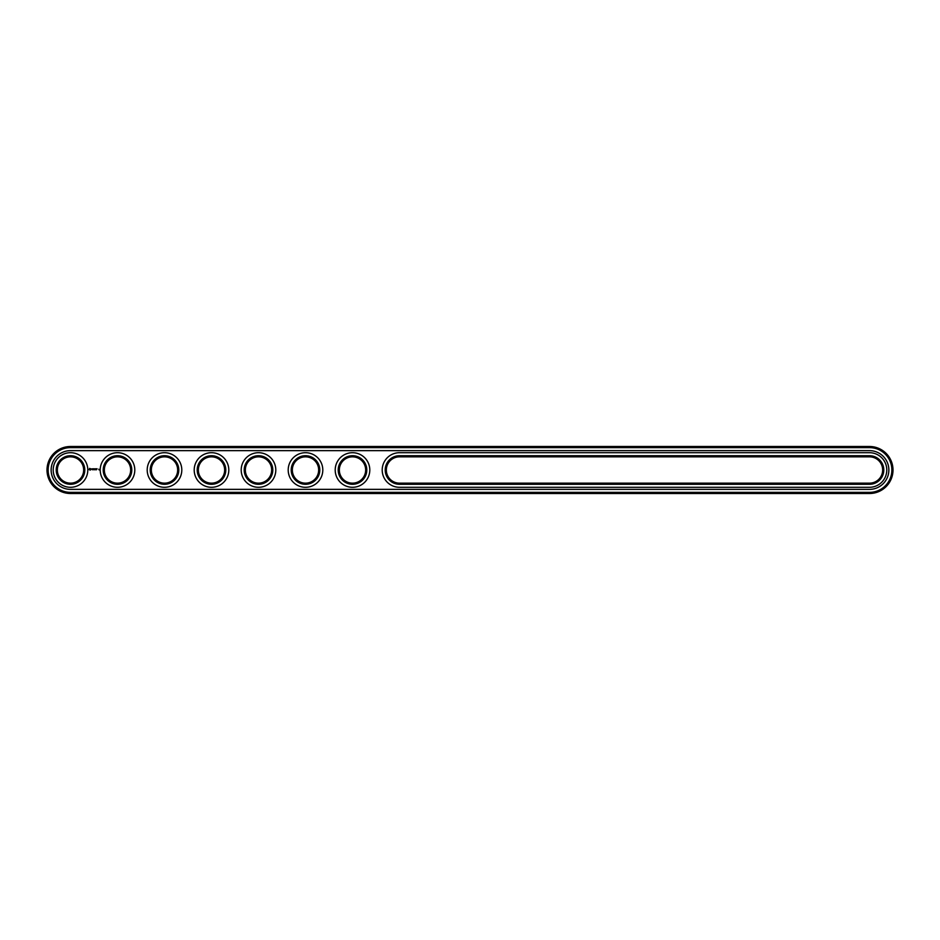 <?xml version="1.0" encoding="UTF-8"?>
<svg xmlns="http://www.w3.org/2000/svg" width="940" height="940" viewBox="0 0 940 940"><rect width="100%" height="100%" fill="white"/><g stroke="black" fill="none" stroke-linecap="round" stroke-linejoin="round"><path stroke-width="1.41" d="M869.5 493.5A23.5 23.5 0 0 0 893 470A23.5 23.5 0 0 0 869.5 446.5L70.5 446.5A23.5 23.5 0 0 0 47 470A23.5 23.5 0 0 0 70.5 493.5L869.5 493.5L869.5 492.372A22.372 22.372 0 0 0 891.872 470A22.372 22.372 0 0 0 869.5 447.628L70.5 447.628A22.372 22.372 0 0 0 48.128 470A22.372 22.372 0 0 0 70.5 492.372L869.5 492.372M869.5 489.364A19.364 19.364 0 0 0 888.864 470A19.364 19.364 0 0 0 869.5 450.636L70.5 450.636A19.364 19.364 0 0 0 51.136 470A19.364 19.364 0 0 0 70.5 489.364L869.5 489.364M399.5 456.84A13.16 13.16 0 0 0 386.34 470A13.16 13.16 0 0 0 399.5 483.16L869.5 483.16A13.16 13.16 0 0 0 882.66 470A13.16 13.16 0 0 0 869.5 456.84L399.5 456.84L399.5 455.712A14.288 14.288 0 0 0 385.212 470A14.288 14.288 0 0 0 399.5 484.288L869.5 484.288A14.288 14.288 0 0 0 883.788 470A14.288 14.288 0 0 0 869.5 455.712L399.5 455.712M151.34 470A13.16 13.16 0 0 0 171.08 481.397A13.16 13.16 0 0 0 171.08 458.603A13.16 13.16 0 0 0 151.34 470M104.34 470A13.16 13.16 0 0 0 124.08 481.397A13.16 13.16 0 0 0 124.08 458.603A13.16 13.16 0 0 0 104.34 470M292.34 470A13.16 13.16 0 0 0 312.08 481.397A13.16 13.16 0 0 0 312.08 458.603A13.16 13.16 0 0 0 292.34 470M339.34 470A13.16 13.16 0 0 0 359.08 481.397A13.16 13.16 0 0 0 359.08 458.603A13.16 13.16 0 0 0 339.34 470M57.34 470A13.16 13.16 0 0 0 77.08 481.397A13.16 13.16 0 0 0 77.08 458.603A13.16 13.16 0 0 0 57.34 470M198.34 470A13.16 13.16 0 0 0 218.08 481.397A13.16 13.16 0 0 0 218.08 458.603A13.16 13.16 0 0 0 198.34 470M245.34 470A13.16 13.16 0 0 0 265.08 481.397A13.16 13.16 0 0 0 265.08 458.603A13.16 13.16 0 0 0 245.34 470M150.212 470A14.288 14.288 0 0 0 171.644 482.373A14.288 14.288 0 0 0 171.644 457.627A14.288 14.288 0 0 0 150.212 470M103.212 470A14.288 14.288 0 0 0 124.644 482.373A14.288 14.288 0 0 0 124.644 457.627A14.288 14.288 0 0 0 103.212 470M291.212 470A14.288 14.288 0 0 0 312.644 482.373A14.288 14.288 0 0 0 312.644 457.627A14.288 14.288 0 0 0 291.212 470M338.212 470A14.288 14.288 0 0 0 359.644 482.373A14.288 14.288 0 0 0 359.644 457.627A14.288 14.288 0 0 0 338.212 470M56.212 470A14.288 14.288 0 0 0 77.644 482.373A14.288 14.288 0 0 0 77.644 457.627A14.288 14.288 0 0 0 56.212 470M197.212 470A14.288 14.288 0 0 0 218.644 482.373A14.288 14.288 0 0 0 218.644 457.627A14.288 14.288 0 0 0 197.212 470M244.212 470A14.288 14.288 0 0 0 265.644 482.373A14.288 14.288 0 0 0 265.644 457.627A14.288 14.288 0 0 0 244.212 470M98.771 469.201L99.111 469.93L98.771 469.201M89.641 468.379L89.1 469.589L90.299 470.129L90.839 468.919L89.641 468.379M91.344 468.884L92.108 469.636L91.344 468.884M92.261 468.849L92.602 469.765L93.001 468.802L92.261 468.849M93.213 468.743L93.777 469.765L93.213 468.743M94.87 468.766L94.517 469.377L94.047 468.802L94.106 469.765L94.165 469.001L94.975 469.706L94.87 468.766M95.845 468.743L95.269 469.765L95.845 468.743M96.138 468.743L96.138 469.765L96.138 468.743M97.067 468.743L96.503 469.765L97.067 468.743M869.5 487.296A17.296 17.296 0 0 0 886.796 470A17.296 17.296 0 0 0 869.5 452.704L399.5 452.704A17.296 17.296 0 0 0 382.204 470A17.296 17.296 0 0 0 399.5 487.296L869.5 487.296M147.204 470A17.296 17.296 0 0 0 173.148 484.981A17.296 17.296 0 0 0 173.148 455.019A17.296 17.296 0 0 0 147.204 470M100.204 470A17.296 17.296 0 0 0 126.148 484.981A17.296 17.296 0 0 0 126.148 455.019A17.296 17.296 0 0 0 100.204 470M288.204 470A17.296 17.296 0 0 0 314.148 484.981A17.296 17.296 0 0 0 314.148 455.019A17.296 17.296 0 0 0 288.204 470M335.204 470A17.296 17.296 0 0 0 361.148 484.981A17.296 17.296 0 0 0 361.148 455.019A17.296 17.296 0 0 0 335.204 470M53.204 470A17.296 17.296 0 0 0 79.148 484.981A17.296 17.296 0 0 0 79.148 455.019A17.296 17.296 0 0 0 53.204 470M194.204 470A17.296 17.296 0 0 0 220.148 484.981A17.296 17.296 0 0 0 220.148 455.019A17.296 17.296 0 0 0 194.204 470M241.204 470A17.296 17.296 0 0 0 267.148 484.981A17.296 17.296 0 0 0 267.148 455.019A17.296 17.296 0 0 0 241.204 470M89.97 468.79L89.97 469.718L89.97 468.79M869.5 446.5L869.5 447.628M70.5 493.5L70.5 492.372M70.5 446.5L70.5 447.628M399.5 483.16L399.5 484.288M869.5 456.84L869.5 455.712M869.5 483.16L869.5 484.288"/></g></svg>
